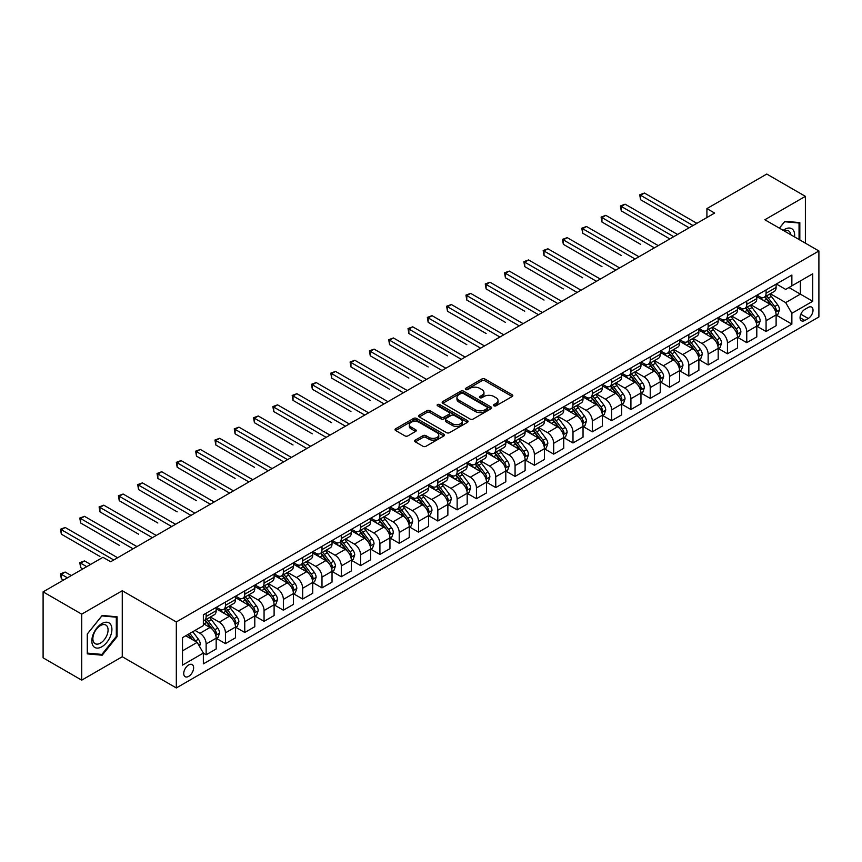 <?xml version="1.0" encoding="UTF-8"?>
<svg xmlns="http://www.w3.org/2000/svg" width="862" height="862" viewBox="0 0 862 862"><rect width="100%" height="100%" fill="white"/><g stroke="black" fill="none" stroke-linecap="round" stroke-linejoin="round"><path stroke-width="1.29" d="M493.948 405.808A1.498 0.862 0 0 0 496.07 405.808L512.179 396.509A2.144 1.239 0 0 0 512.815 395.636A2.144 1.239 0 0 0 512.179 394.764L484.886 379A2.144 1.239 0 0 0 481.858 379L465.749 388.299A1.498 0.862 0 0 0 465.308 388.913A1.498 0.862 0 0 0 465.749 389.527A1.498 0.862 0 0 0 467.872 389.527L469.952 388.32A6.864 3.965 0 0 1 479.66 388.32L481.933 389.635A6.864 3.965 0 0 1 483.948 392.436A6.864 3.965 0 0 1 481.933 395.238L479.854 396.445A1.498 0.862 0 0 0 479.412 397.059A1.498 0.862 0 0 0 479.854 397.673A1.498 0.862 0 0 0 481.977 397.673L484.056 396.466A6.864 3.965 0 0 1 493.764 396.466L496.038 397.781A6.864 3.965 0 0 1 498.042 400.582A6.864 3.965 0 0 1 496.038 403.384L493.948 404.58A1.498 0.862 0 0 0 493.506 405.194A1.498 0.862 0 0 0 493.948 405.808L493.948 404.58M188.681 676.358A6.993 4.041 120 0 0 193.25 670.194A6.993 4.041 120 0 0 192.183 664.591A6.993 4.041 120 0 0 188.681 664.936A6.993 4.041 120 0 0 184.112 671.099A6.993 4.041 120 0 0 185.19 676.702A6.993 4.041 120 0 0 188.681 676.358M415.301 440.105A2.144 1.239 0 0 0 414.665 440.978A2.144 1.239 0 0 0 415.301 441.85L422.951 446.268A2.144 1.239 0 0 0 425.99 446.268L443.876 435.946A2.144 1.239 0 0 0 444.501 435.073A2.144 1.239 0 0 0 443.876 434.189L416.583 418.436A2.144 1.239 0 0 0 413.555 418.436L395.658 428.77A2.144 1.239 0 0 0 395.033 429.642A2.144 1.239 0 0 0 395.658 430.515L404.914 435.86A2.144 1.239 0 0 0 407.941 435.86L415.603 431.431A2.144 1.239 0 0 0 416.227 430.558A2.144 1.239 0 0 0 415.603 429.685L411.012 427.035A5.732 3.308 0 0 1 409.331 424.697A5.732 3.308 0 0 1 412.876 421.637A5.732 3.308 0 0 1 419.126 422.358L437.088 432.724A5.732 3.308 0 0 1 438.769 435.073A5.732 3.308 0 0 1 435.235 438.133A5.732 3.308 0 0 1 428.985 437.411L425.99 435.676A2.144 1.239 0 0 0 422.951 435.676L415.301 440.105L415.301 441.85M122.264 590.739L81.718 614.153L43.1 591.86L43.1 657.846L81.718 680.15L122.264 656.736L176.322 687.951L176.322 621.955L122.264 590.739L122.264 656.736M805.388 243.17L805.388 196.342L764.842 219.756L818.9 250.971L176.322 621.955M805.388 196.342L766.771 174.049L706.915 208.604L706.915 217.526M43.1 591.86L102.955 557.305L110.681 561.755L714.641 213.065L706.915 208.604M470.102 419.051A2.144 1.239 0 0 0 473.141 419.051L491.028 408.717A2.144 1.239 0 0 0 491.663 407.845A2.144 1.239 0 0 0 491.028 406.972L463.734 391.219A2.144 1.239 0 0 0 460.707 391.219L442.82 401.541A2.144 1.239 0 0 0 442.184 402.414A2.144 1.239 0 0 0 442.82 403.297L470.102 419.051M438.187 406.131A1.498 0.862 0 0 1 439.706 406.347L439.706 404.558L467.452 420.581A2.144 1.239 0 0 1 468.077 421.453A2.144 1.239 0 0 1 467.452 422.337L449.565 432.659A2.144 1.239 0 0 1 446.527 432.659L419.244 416.906L419.244 415.15A2.144 1.239 0 0 0 418.609 416.034A2.144 1.239 0 0 0 419.244 416.906M419.244 415.15L426.895 410.732A2.144 1.239 0 0 1 429.933 410.732L440.999 417.122A2.144 1.239 0 0 0 444.027 417.122L449.113 414.191A2.144 1.239 0 0 0 449.738 413.318A2.144 1.239 0 0 0 449.113 412.445L437.584 405.786A1.498 0.862 0 0 1 437.142 405.172A1.498 0.862 0 0 1 438.068 404.375A1.498 0.862 0 0 1 439.706 404.558M808.244 307.422L804.839 309.383A6.767 3.911 120 0 0 800.421 315.352A6.767 3.911 120 0 0 801.455 320.772A6.767 3.911 120 0 0 804.839 320.438L808.244 318.477A6.767 3.911 120 0 0 812.661 312.507A6.767 3.911 120 0 0 811.627 307.087A6.767 3.911 120 0 0 808.244 307.422M176.322 687.951L818.9 316.957L818.9 250.971M776.35 284.007L785.691 289.406L791.866 285.839L791.866 275.043L203.357 614.822L203.357 625.607L182.507 637.654L182.507 665.119L203.357 653.084L203.357 663.869L791.866 324.101L791.866 313.305L785.691 302.605L770.326 293.737M791.866 285.839L812.726 273.804L812.726 301.269L791.866 313.305M81.718 614.153L81.718 680.15M788.935 287.531L800.367 294.136L800.367 280.937L812.726 273.804M785.691 302.605L800.367 294.136L812.726 301.269M182.507 650.853L197.182 642.373L185.75 635.779M203.357 653.17L206.137 654.775L206.137 643.979A8.739 5.043 -120 0 0 199.962 633.279L195.017 630.424M206.137 654.775L216.179 648.978L216.179 638.182A8.739 5.043 -120 0 0 209.994 627.482L203.357 623.646M216.405 638.408L225.445 643.623L225.445 632.837A8.739 5.043 -120 0 0 219.271 622.138L210.393 617.009M225.445 643.623L235.488 637.826L235.488 627.04A8.739 5.043 -120 0 0 229.303 616.341L216.179 608.755M235.714 627.267L244.754 632.482L244.754 621.685A8.739 5.043 -120 0 0 238.58 610.986L229.701 605.867M244.754 632.482L254.796 626.685L254.796 615.888A8.739 5.043 -120 0 0 248.612 605.189L235.488 597.614M255.023 616.114L264.063 621.33L264.063 610.544A8.739 5.043 -120 0 0 257.878 599.844L249.01 594.715M264.063 621.33L274.105 615.533L274.105 604.747A8.739 5.043 -120 0 0 267.92 594.047L254.796 586.462M274.331 604.962L283.372 610.188L283.372 599.392A8.739 5.043 -120 0 0 277.187 588.692L268.319 583.574M283.372 610.188L293.414 604.391L293.414 593.595A8.739 5.043 -120 0 0 287.229 582.895L274.105 575.31M293.64 593.821L302.681 599.036L302.681 588.25A8.739 5.043 -120 0 0 296.496 577.54L287.628 572.422M302.681 599.036L312.723 593.239L312.723 582.453A8.739 5.043 -120 0 0 306.538 571.743L293.414 564.168M312.949 582.669L321.989 587.884L321.989 577.098A8.739 5.043 -120 0 0 315.804 566.399L306.937 561.27M321.989 587.884L332.032 582.098L332.032 571.301A8.739 5.043 -120 0 0 325.847 560.602L312.723 553.016M332.258 571.528L341.298 576.743L341.298 565.946A8.739 5.043 -120 0 0 335.113 555.247L326.245 550.128M341.298 576.743L351.33 570.946L351.33 560.149A8.739 5.043 -120 0 0 345.156 549.45L332.032 541.875M351.567 560.375L360.607 565.591L360.607 554.805A8.739 5.043 -120 0 0 354.422 544.105L345.554 538.976M360.607 565.591L370.638 559.794L370.638 549.008A8.739 5.043 -120 0 0 364.464 538.308L351.33 530.723M370.875 549.234L379.916 554.449L379.916 543.653A8.739 5.043 -120 0 0 373.731 532.953L364.863 527.835M379.916 554.449L389.947 548.652L389.947 537.856A8.739 5.043 -120 0 0 383.773 527.156L370.638 519.581M390.184 538.082L399.214 543.297L399.214 532.511A8.739 5.043 -120 0 0 393.04 521.812L384.172 516.683M399.214 543.297L409.256 537.5L409.256 526.714A8.739 5.043 -120 0 0 403.082 516.015L389.947 508.429M409.493 526.93L418.523 532.156L418.523 521.359A8.739 5.043 -120 0 0 412.348 510.66L403.481 505.541M418.523 532.156L428.565 526.359L428.565 515.562A8.739 5.043 -120 0 0 422.391 504.863L409.256 497.288M428.802 515.788L437.831 521.004L437.831 510.218A8.739 5.043 -120 0 0 431.657 499.507L422.789 494.389M437.831 521.004L447.874 515.207L447.874 504.421A8.739 5.043 -120 0 0 441.7 493.71L428.565 486.136M448.111 504.636L457.14 509.862L457.14 499.066A8.739 5.043 -120 0 0 450.966 488.366L442.098 483.248M457.14 509.862L467.182 504.065L467.182 493.269A8.739 5.043 -120 0 0 461.008 482.569L447.874 474.984M467.419 493.495L476.449 498.71L476.449 487.924A8.739 5.043 -120 0 0 470.275 477.214L461.396 472.096M476.449 498.71L486.491 492.913L486.491 482.127A8.739 5.043 -120 0 0 480.317 471.417L467.182 463.842M486.728 482.343L495.758 487.558L495.758 476.772A8.739 5.043 -120 0 0 489.584 466.073L480.705 460.944M495.758 487.558L505.8 481.761L505.8 470.975A8.739 5.043 -120 0 0 499.626 460.276L486.491 452.69M506.026 471.202L515.067 476.417L515.067 465.62A8.739 5.043 -120 0 0 508.892 454.92L500.014 449.802M515.067 476.417L525.109 470.62L525.109 459.823A8.739 5.043 -120 0 0 518.924 449.124L505.8 441.549M525.335 460.049L534.375 465.264L534.375 454.479A8.739 5.043 -120 0 0 528.201 443.779L519.323 438.65M534.375 465.264L544.418 459.468L544.418 448.682A8.739 5.043 -120 0 0 538.233 437.982L525.109 430.397M544.644 448.908L553.684 454.123L553.684 443.327A8.739 5.043 -120 0 0 547.51 432.627L538.631 427.509M553.684 454.123L563.726 448.326L563.726 437.53A8.739 5.043 -120 0 0 557.542 426.83L544.418 419.255M563.953 437.756L572.993 442.971L572.993 432.185A8.739 5.043 -120 0 0 566.808 421.475L557.94 416.357M572.993 442.971L583.035 437.174L583.035 426.388A8.739 5.043 -120 0 0 576.85 415.689L563.726 408.103M583.262 426.604L592.302 431.83L592.302 421.033A8.739 5.043 -120 0 0 586.117 410.334L577.249 405.215M592.302 431.83L602.344 426.033L602.344 415.236A8.739 5.043 -120 0 0 596.159 404.537L583.035 396.951M602.57 415.462L611.611 420.678L611.611 409.892A8.739 5.043 -120 0 0 605.426 399.181L596.558 394.063M611.611 420.678L621.653 414.881L621.653 404.095A8.739 5.043 -120 0 0 615.468 393.384L602.344 385.81M621.879 404.31L630.919 409.525L630.919 398.74A8.739 5.043 -120 0 0 624.734 388.04L615.867 382.911M630.919 409.525L640.962 403.728L640.962 392.943A8.739 5.043 -120 0 0 634.777 382.243L621.653 374.658M641.188 393.169L650.228 398.384L650.228 387.588A8.739 5.043 -120 0 0 644.043 376.888L635.175 371.77M650.228 398.384L660.26 392.587L660.26 381.791A8.739 5.043 -120 0 0 654.086 371.091L640.962 363.516M660.497 382.017L669.537 387.232L669.537 376.446A8.739 5.043 -120 0 0 663.352 365.747L654.484 360.618M669.537 387.232L679.568 381.435L679.568 370.649A8.739 5.043 -120 0 0 673.394 359.95L660.26 352.364M679.806 370.875L688.846 376.091L688.846 365.294A8.739 5.043 -120 0 0 682.661 354.594L673.793 349.476M688.846 376.091L698.877 370.294L698.877 359.497A8.739 5.043 -120 0 0 692.703 348.798L679.568 341.223M699.114 359.723L708.144 364.938L708.144 354.153A8.739 5.043 -120 0 0 701.97 343.453L693.102 338.324M708.144 364.938L718.186 359.142L718.186 348.356A8.739 5.043 -120 0 0 712.012 337.656L698.877 330.071M718.423 348.571L727.453 353.797L727.453 343.001A8.739 5.043 -120 0 0 721.278 332.301L712.411 327.183M727.453 353.797L737.495 348L737.495 337.204A8.739 5.043 -120 0 0 731.321 326.504L718.186 318.918M737.732 337.43L746.761 342.645L746.761 331.859A8.739 5.043 -120 0 0 740.587 321.149L731.719 316.031M746.761 342.645L756.804 336.848L756.804 326.062A8.739 5.043 -120 0 0 750.63 315.352L737.495 307.777M757.041 326.278L766.07 331.504L766.07 320.707A8.739 5.043 -120 0 0 759.896 310.008L751.028 304.879M766.07 331.504L776.112 325.707L776.112 314.91A8.739 5.043 -120 0 0 769.938 304.211L756.804 296.625M757.041 295.16L759.896 296.808A8.739 5.043 -120 0 0 764.26 297.239A8.739 5.043 -120 0 0 766.07 293.242L766.07 289.944M737.732 306.301L740.587 307.95A8.739 5.043 -120 0 0 744.951 308.391A8.739 5.043 -120 0 0 746.761 304.383L746.761 301.086M718.423 317.453L721.278 319.102A8.739 5.043 -120 0 0 725.642 319.533A8.739 5.043 -120 0 0 727.453 315.535L727.453 312.238M699.114 328.594L701.97 330.254A8.739 5.043 -120 0 0 706.334 330.685A8.739 5.043 -120 0 0 708.144 326.687L708.144 323.379M679.806 339.747L682.661 341.395A8.739 5.043 -120 0 0 687.036 341.826A8.739 5.043 -120 0 0 688.846 337.829L688.846 334.531M660.497 350.899L663.352 352.547A8.739 5.043 -120 0 0 667.727 352.978A8.739 5.043 -120 0 0 669.537 348.981L669.537 345.673M641.188 362.04L644.043 363.689A8.739 5.043 -120 0 0 648.418 364.12A8.739 5.043 -120 0 0 650.228 360.122L650.228 356.825M621.879 373.192L624.734 374.841A8.739 5.043 -120 0 0 629.109 375.272A8.739 5.043 -120 0 0 630.919 371.274L630.919 367.977M602.57 384.333L605.426 385.982A8.739 5.043 -120 0 0 609.8 386.424A8.739 5.043 -120 0 0 611.611 382.416L611.611 379.118M583.262 395.486L586.117 397.134A8.739 5.043 -120 0 0 590.492 397.565A8.739 5.043 -120 0 0 592.302 393.568L592.302 390.27M563.953 406.627L566.808 408.286A8.739 5.043 -120 0 0 571.183 408.717A8.739 5.043 -120 0 0 572.993 404.709L572.993 401.412M544.644 417.779L547.51 419.428A8.739 5.043 -120 0 0 551.874 419.859A8.739 5.043 -120 0 0 553.684 415.861L553.684 412.564M525.335 428.931L528.201 430.58A8.739 5.043 -120 0 0 532.565 431.011A8.739 5.043 -120 0 0 534.375 427.013L534.375 423.705M506.026 440.073L508.892 441.721A8.739 5.043 -120 0 0 513.256 442.152A8.739 5.043 -120 0 0 515.067 438.155L515.067 434.857M486.728 451.225L489.584 452.873A8.739 5.043 -120 0 0 493.948 453.304A8.739 5.043 -120 0 0 495.758 449.307L495.758 445.999M467.419 462.366L470.275 464.015A8.739 5.043 -120 0 0 474.639 464.456A8.739 5.043 -120 0 0 476.449 460.448L476.449 457.151M448.111 473.518L450.966 475.167A8.739 5.043 -120 0 0 455.33 475.598A8.739 5.043 -120 0 0 457.14 471.6L457.14 468.303M428.802 484.659L431.657 486.319A8.739 5.043 -120 0 0 436.021 486.75A8.739 5.043 -120 0 0 437.831 482.742L437.831 479.444M409.493 495.812L412.348 497.46A8.739 5.043 -120 0 0 416.712 497.891A8.739 5.043 -120 0 0 418.523 493.894L418.523 490.597M390.184 506.964L393.04 508.612A8.739 5.043 -120 0 0 397.414 509.043A8.739 5.043 -120 0 0 399.214 505.046L399.214 501.738M370.875 518.105L373.731 519.754A8.739 5.043 -120 0 0 378.106 520.185A8.739 5.043 -120 0 0 379.916 516.187L379.916 512.89M351.567 529.257L354.422 530.906A8.739 5.043 -120 0 0 358.797 531.337A8.739 5.043 -120 0 0 360.607 527.339L360.607 524.031M332.258 540.399L335.113 542.047A8.739 5.043 -120 0 0 339.488 542.478A8.739 5.043 -120 0 0 341.298 538.481L341.298 535.183M312.949 551.551L315.804 553.199A8.739 5.043 -120 0 0 320.179 553.63A8.739 5.043 -120 0 0 321.989 549.633L321.989 546.336M293.64 562.692L296.496 564.341A8.739 5.043 -120 0 0 300.87 564.782A8.739 5.043 -120 0 0 302.681 560.774L302.681 557.477M274.331 573.844L277.187 575.493A8.739 5.043 -120 0 0 281.562 575.924A8.739 5.043 -120 0 0 283.372 571.926L283.372 568.629M255.023 584.986L257.878 586.645A8.739 5.043 -120 0 0 262.253 587.076A8.739 5.043 -120 0 0 264.063 583.078L264.063 579.77M235.714 596.138L238.58 597.786A8.739 5.043 -120 0 0 242.944 598.217A8.739 5.043 -120 0 0 244.754 594.22L244.754 590.923M216.405 607.29L219.271 608.938A8.739 5.043 -120 0 0 223.635 609.369A8.739 5.043 -120 0 0 225.445 605.372L225.445 602.064M776.35 315.136L791.866 324.101M764.26 297.239L774.302 291.442A8.739 5.043 -120 0 0 776.112 287.445L776.112 284.148M744.951 308.391L754.993 302.594A8.739 5.043 -120 0 0 756.804 298.586L756.804 295.289M725.642 319.533L735.685 313.736A8.739 5.043 -120 0 0 737.495 309.738L737.495 306.441M706.334 330.685L716.376 324.888A8.739 5.043 -120 0 0 718.186 320.89L718.186 317.582M687.036 341.826L697.067 336.029A8.739 5.043 -120 0 0 698.877 332.032L698.877 328.734M667.727 352.978L677.758 347.181A8.739 5.043 -120 0 0 679.568 343.184L679.568 339.876M648.418 364.12L658.449 358.323A8.739 5.043 -120 0 0 660.26 354.325L660.26 351.028M629.109 375.272L639.151 369.475A8.739 5.043 -120 0 0 640.962 365.477L640.962 362.18M609.8 386.424L619.843 380.627A8.739 5.043 -120 0 0 621.653 376.619L621.653 373.321M590.492 397.565L600.534 391.768A8.739 5.043 -120 0 0 602.344 387.771L602.344 384.474M571.183 408.717L581.225 402.92A8.739 5.043 -120 0 0 583.035 398.923L583.035 395.615M551.874 419.859L561.916 414.062A8.739 5.043 -120 0 0 563.726 410.064L563.726 406.767M532.565 431.011L542.607 425.214A8.739 5.043 -120 0 0 544.418 421.216L544.418 417.908M513.256 442.152L523.299 436.355A8.739 5.043 -120 0 0 525.109 432.358L525.109 429.06M493.948 453.304L503.99 447.507A8.739 5.043 -120 0 0 505.8 443.51L505.8 440.213M474.639 464.456L484.681 458.659A8.739 5.043 -120 0 0 486.491 454.651L486.491 451.354M455.33 475.598L465.372 469.801A8.739 5.043 -120 0 0 467.182 465.803L467.182 462.506M436.021 486.75L446.063 480.953A8.739 5.043 -120 0 0 447.874 476.945L447.874 473.647M416.712 497.891L426.755 492.094A8.739 5.043 -120 0 0 428.565 488.097L428.565 484.8M397.414 509.043L407.446 503.246A8.739 5.043 -120 0 0 409.256 499.249L409.256 495.941M378.106 520.185L388.137 514.388A8.739 5.043 -120 0 0 389.947 510.39L389.947 507.093M358.797 531.337L368.828 525.54A8.739 5.043 -120 0 0 370.638 521.542L370.638 518.234M339.488 542.478L349.53 536.692A8.739 5.043 -120 0 0 351.33 532.684L351.33 529.387M320.179 553.63L330.221 547.833A8.739 5.043 -120 0 0 332.032 543.836L332.032 540.539M300.87 564.782L310.913 558.985A8.739 5.043 -120 0 0 312.723 554.977L312.723 551.68M281.562 575.924L291.604 570.127A8.739 5.043 -120 0 0 293.414 566.129L293.414 562.832M262.253 587.076L272.295 581.279A8.739 5.043 -120 0 0 274.105 577.281L274.105 573.973M242.944 598.217L252.986 592.42A8.739 5.043 -120 0 0 254.796 588.423L254.796 585.126M223.635 609.369L233.677 603.572A8.739 5.043 -120 0 0 235.488 599.575L235.488 596.267M203.357 620.866A8.739 5.043 -120 0 0 204.326 620.511L214.369 614.714A8.739 5.043 -120 0 0 216.179 610.716L216.179 607.419M204.326 620.511A8.739 5.043 -120 0 0 206.137 616.513L206.137 613.216M197.182 642.373L203.357 653.084M799.828 239.959L799.828 222.611L784.916 221.286L779.388 228.161L784.614 221.728L799.052 223.01L799.052 239.507M87.277 653.881L102.179 655.206L117.092 636.662L117.092 616.793L102.179 615.457L87.277 634.001L87.277 653.881M116.316 636.221L117.092 636.662M100.606 654.301L102.179 655.206M494.551 406.024L496.038 405.162A6.864 3.965 0 0 0 498.042 402.36L498.042 400.582M483.948 392.436L483.948 394.225A6.864 3.965 0 0 1 481.933 397.026L480.446 397.878M512.157 396.531L484.886 380.788A2.144 1.239 0 0 0 481.858 380.788L466.353 389.743M491.006 408.739L463.734 392.997A2.144 1.239 0 0 0 460.707 392.997L442.842 403.308M487.245 408.459A1.498 0.862 0 0 0 487.676 407.845A1.498 0.862 0 0 0 487.245 407.23L463.282 393.406A1.498 0.862 0 0 0 461.159 393.406L458.961 394.667A6.864 3.965 0 0 0 456.957 397.468A6.864 3.965 0 0 0 458.961 400.27L475.339 409.73A6.864 3.965 0 0 0 485.037 409.73L487.245 408.459L487.245 410.237A1.498 0.862 0 0 0 487.676 409.633L487.676 407.845M456.957 397.468L456.957 399.257A6.864 3.965 0 0 0 458.961 402.058L458.961 400.27M487.245 410.237L485.037 411.508A6.864 3.965 0 0 1 475.339 411.508L458.961 402.058M419.266 416.917L426.895 412.521L426.895 410.732M449.738 413.318L449.738 415.096A2.144 1.239 0 0 1 449.113 415.98L444.027 418.91A2.144 1.239 0 0 1 440.999 418.91L429.933 412.521A2.144 1.239 0 0 0 426.895 412.521M439.706 406.347L467.43 422.348M452.485 423.759A5.732 3.308 0 0 0 458.735 424.47A5.732 3.308 0 0 0 462.269 421.41A5.732 3.308 0 0 0 460.588 419.072L454.263 415.419A2.144 1.239 0 0 0 451.235 415.419L446.15 418.35A2.144 1.239 0 0 0 445.525 419.223A2.144 1.239 0 0 0 446.15 420.096L452.485 423.759L452.485 425.537A5.732 3.308 0 0 0 458.735 426.259A5.732 3.308 0 0 0 462.269 423.199L462.269 421.41M445.525 419.223L445.525 421.012A2.144 1.239 0 0 0 446.15 421.884L446.15 420.096M452.485 425.537L446.15 421.884M438.769 435.073L438.769 436.851A5.732 3.308 0 0 1 435.235 439.911A5.732 3.308 0 0 1 428.985 439.189L425.99 437.465A2.144 1.239 0 0 0 422.951 437.465L415.322 441.872M409.331 424.697L409.331 426.474A5.732 3.308 0 0 0 411.012 428.823L411.012 427.035M415.603 429.685L415.603 431.431L411.012 428.823M443.844 435.957L416.583 420.225A2.144 1.239 0 0 0 413.555 420.225L395.69 430.537M776.112 315.266L777.966 314.199L779.507 309.738A5.786 3.34 -120 0 0 777.664 304.814L771.35 296.388A16.712 9.644 -120 0 0 769.529 294.201M763.247 300.353A16.712 9.644 -120 0 0 759.831 296.765M775.584 311.721L776.382 309.986A5.786 3.34 -120 0 0 774.733 306.506L768.419 298.08A16.712 9.644 -120 0 0 766.598 295.892M765.036 296.797A13.867 8.006 60 0 1 767.32 299.383L772.654 306.506M640.574 244.323L601.956 222.03L601.956 217.569L605.814 215.338L658.256 245.616M764.745 296.97A16.712 9.644 60 0 1 766.566 299.146L770.757 304.749M693.016 225.553L640.574 195.275L644.431 193.045L696.873 223.323M689.147 227.783L640.574 199.736L640.574 195.275L639.723 194.79L644.431 193.045M640.574 199.736L639.723 194.79M756.804 326.418L758.657 325.34L760.198 320.89A5.786 3.34 -120 0 0 758.355 315.955L752.041 307.529A16.712 9.644 -120 0 0 750.22 305.342M743.938 311.494A16.712 9.644 -120 0 0 740.523 307.917M756.276 322.873L757.073 321.127A5.786 3.34 -120 0 0 755.424 317.647L749.11 309.221A16.712 9.644 -120 0 0 747.289 307.044M745.727 307.939A13.867 8.006 60 0 1 748.011 310.525L753.345 317.658M621.265 255.475L582.647 233.182L582.647 228.721L586.505 226.49L638.947 256.768M745.436 308.111A16.712 9.644 60 0 1 747.257 310.298L751.448 315.901M737.495 337.559L739.348 336.492L740.9 332.032A5.786 3.34 -120 0 0 739.046 327.107L732.732 318.681A16.712 9.644 -120 0 0 730.911 316.494M724.64 322.647A16.712 9.644 -120 0 0 721.214 319.069M736.967 334.014L737.764 332.279A5.786 3.34 -120 0 0 736.116 328.799L729.802 320.373A16.712 9.644 -120 0 0 727.981 318.186M726.418 319.091A13.867 8.006 60 0 1 728.702 321.677L734.036 328.81M601.956 266.617L563.339 244.323L563.339 239.862L567.196 237.632L619.638 267.91M726.127 319.263A16.712 9.644 60 0 1 727.948 321.44L732.14 327.043M718.186 348.711L720.039 347.645L721.591 343.184A5.786 3.34 -120 0 0 719.738 338.249L713.424 329.823A16.712 9.644 -120 0 0 711.603 327.646M705.332 333.788A16.712 9.644 -120 0 0 701.905 330.211M717.658 345.166L718.466 343.432A5.786 3.34 -120 0 0 716.807 339.94L710.493 331.525A16.712 9.644 -120 0 0 708.672 329.338M707.109 330.232A13.867 8.006 60 0 1 709.394 332.818L714.727 339.951M582.647 277.769L544.03 255.475L544.03 251.014L547.887 248.784L600.329 279.062M706.818 330.405A16.712 9.644 60 0 1 708.639 332.592L712.831 338.195M673.707 236.694L621.265 206.427L625.122 204.197L677.564 234.475M669.839 238.925L621.265 210.878L621.265 206.427L620.414 205.932L625.122 204.197M621.265 210.878L620.414 205.932M654.398 247.847L601.105 217.084L605.814 215.338M601.956 222.03L601.105 217.084M635.089 258.999L581.796 228.225L586.505 226.49M582.647 233.182L581.796 228.225M698.877 359.853L700.731 358.786L702.282 354.325A5.786 3.34 -120 0 0 700.429 349.401L694.115 340.975A16.712 9.644 -120 0 0 692.294 338.788M686.023 344.94A16.712 9.644 -120 0 0 682.596 341.363M698.349 356.308L699.157 354.573A5.786 3.34 -120 0 0 697.498 351.093L691.184 342.667A16.712 9.644 -120 0 0 689.363 340.479M687.811 341.384A13.867 8.006 60 0 1 690.085 343.97L695.429 351.103M563.339 288.91L524.721 266.617L524.721 262.156L528.578 259.936L581.02 290.203M687.51 341.557A16.712 9.644 60 0 1 689.331 343.733L693.522 349.336M615.78 270.14L562.487 239.377L567.196 237.632M563.339 244.323L562.487 239.377M794.548 236.91A14.201 8.2 120 0 0 793.299 230.165A14.201 8.2 120 0 0 783.17 230.337M790.745 234.712A10.753 6.206 120 0 0 789.786 231.975A10.753 6.206 120 0 0 788.579 230.854A10.753 6.206 120 0 0 784.151 230.908M798.093 222.461L799.052 223.01M101.878 623.56A14.201 8.2 120 0 0 91.835 640.951A14.201 8.2 120 0 0 101.878 646.748A14.201 8.2 120 0 0 111.909 629.357A14.201 8.2 120 0 0 101.878 623.56M100.466 625.564A10.753 6.206 120 0 0 93.441 635.035A10.753 6.206 120 0 0 95.089 643.655A10.753 6.206 120 0 0 100.466 643.117A10.753 6.206 120 0 0 107.491 633.645A10.753 6.206 120 0 0 105.843 625.036A10.753 6.206 120 0 0 100.466 625.564M116.316 636.447L101.878 654.409L87.428 653.116L87.428 633.861L101.878 615.899L116.316 617.192L116.316 636.447M115.357 616.632L116.316 617.192M679.568 371.005L681.422 369.938L682.973 365.477A5.786 3.34 -120 0 0 681.12 360.542L674.817 352.116A16.712 9.644 -120 0 0 672.985 349.94M666.714 356.092A16.712 9.644 -120 0 0 663.287 352.504M679.04 367.46L679.849 365.725A5.786 3.34 -120 0 0 678.189 362.245L671.875 353.819A16.712 9.644 -120 0 0 670.054 351.631M668.503 352.526A13.867 8.006 60 0 1 670.776 355.122L676.12 362.245M544.03 300.062L505.412 277.769L505.412 273.308L509.28 271.077L561.712 301.355M668.201 352.698A16.712 9.644 60 0 1 670.022 354.885L674.224 360.488M596.472 281.292L543.179 250.519L547.887 248.784M544.03 255.475L543.179 250.519M660.26 382.157L662.113 381.079L663.665 376.619A5.786 3.34 -120 0 0 661.811 371.694L655.508 363.268A16.712 9.644 -120 0 0 653.676 361.081M647.405 367.234A16.712 9.644 -120 0 0 643.979 363.656M659.742 378.601L660.54 376.866A5.786 3.34 -120 0 0 658.88 373.386L652.566 364.96A16.712 9.644 -120 0 0 650.745 362.783M649.194 363.678A13.867 8.006 60 0 1 651.467 366.264L656.812 373.397M524.721 311.214L486.103 288.91L486.103 284.46L489.972 282.23L542.403 312.507M648.892 363.85A16.712 9.644 60 0 1 650.713 366.038L654.915 371.63M577.163 292.433L523.87 261.671L528.578 259.936M524.721 266.617L523.87 261.671M640.962 393.298L642.815 392.232L644.356 387.771A5.786 3.34 -120 0 0 642.502 382.836L636.199 374.42A16.712 9.644 -120 0 0 634.367 372.233M628.096 378.386A16.712 9.644 -120 0 0 624.67 374.798M640.434 389.753L641.231 388.019A5.786 3.34 -120 0 0 639.572 384.538L633.258 376.112A16.712 9.644 -120 0 0 631.437 373.925M629.885 374.819A13.867 8.006 60 0 1 632.158 377.416L637.503 384.538M505.412 322.356L466.795 300.062L466.795 295.601L470.663 293.371L523.105 323.649M629.583 374.992A16.712 9.644 60 0 1 631.404 377.179L635.606 382.782M557.854 303.586L504.561 272.812L509.28 271.077M505.412 277.769L504.561 272.812M621.653 404.45L623.506 403.373L625.047 398.923A5.786 3.34 -120 0 0 623.194 393.988L616.89 385.562A16.712 9.644 -120 0 0 615.059 383.374M608.787 389.527A16.712 9.644 -120 0 0 605.361 385.95M621.125 400.905L621.922 399.16A5.786 3.34 -120 0 0 620.263 395.68L613.949 387.253A16.712 9.644 -120 0 0 612.128 385.077M610.576 385.971A13.867 8.006 60 0 1 612.85 388.557L618.194 395.69M486.103 333.508L447.486 311.214L447.486 306.753L451.354 304.523L503.796 334.801M610.274 386.144A16.712 9.644 60 0 1 612.095 388.331L616.298 393.934M538.545 314.727L485.252 283.964L489.972 282.23M486.103 288.91L485.252 283.964M602.344 415.592L604.197 414.525L605.738 410.064A5.786 3.34 -120 0 0 603.896 405.14L597.582 396.714A16.712 9.644 -120 0 0 595.761 394.527M589.479 400.679A16.712 9.644 -120 0 0 586.052 397.102M601.816 412.047L602.613 410.312A5.786 3.34 -120 0 0 600.954 406.832L594.64 398.406A16.712 9.644 -120 0 0 592.819 396.218M591.267 397.123A13.867 8.006 60 0 1 593.541 399.709L598.885 406.842M466.795 344.649L428.177 322.356L428.177 317.895L432.045 315.664L484.487 345.942M590.966 397.296A16.712 9.644 60 0 1 592.787 399.472L596.989 405.075M519.236 325.879L465.943 295.116L470.663 293.371M466.795 300.062L465.943 295.116M583.035 426.744L584.889 425.677L586.429 421.216A5.786 3.34 -120 0 0 584.587 416.281L578.273 407.855A16.712 9.644 -120 0 0 576.452 405.679M570.17 411.82A16.712 9.644 -120 0 0 566.754 408.243M582.507 423.199L583.305 421.464A5.786 3.34 -120 0 0 581.645 417.973L575.331 409.558A16.712 9.644 -120 0 0 573.51 407.37M571.959 408.265A13.867 8.006 60 0 1 574.232 410.851L579.576 417.984M447.486 355.801L408.868 333.508L408.868 329.047L412.736 326.817L465.178 357.094M571.657 408.437A16.712 9.644 60 0 1 573.478 410.624L577.68 416.227M499.928 337.031L446.635 306.258L451.354 304.523M447.486 311.214L446.635 306.258M563.726 437.885L565.58 436.818L567.121 432.358A5.786 3.34 -120 0 0 565.278 427.433L558.964 419.007A16.712 9.644 -120 0 0 557.143 416.82M550.861 422.973A16.712 9.644 -120 0 0 547.445 419.395M563.198 434.34L563.996 432.605A5.786 3.34 -120 0 0 562.336 429.125L556.033 420.699A16.712 9.644 -120 0 0 554.201 418.512M552.65 419.417A13.867 8.006 60 0 1 554.923 422.003L560.268 429.136M428.177 366.943L389.57 344.649L389.57 340.188L393.428 337.958L445.869 368.236M552.348 419.589A16.712 9.644 60 0 1 554.18 421.766L558.371 427.369M480.619 348.173L427.337 317.41L432.045 315.664M428.177 322.356L427.337 317.41M544.418 449.037L546.271 447.971L547.812 443.51A5.786 3.34 -120 0 0 545.969 438.575L539.655 430.149A16.712 9.644 -120 0 0 537.834 427.972M531.552 434.125A16.712 9.644 -120 0 0 528.137 430.537M543.89 445.492L544.687 443.758A5.786 3.34 -120 0 0 543.028 440.277L536.724 431.851A16.712 9.644 -120 0 0 534.893 429.664M533.341 430.558A13.867 8.006 60 0 1 535.614 433.155L540.959 440.277M408.868 378.095L370.261 355.801L370.261 351.34L374.119 349.11L426.561 379.388M533.039 430.731A16.712 9.644 60 0 1 534.871 432.918L539.062 438.521M461.31 359.325L408.028 328.551L412.736 326.817M408.868 333.508L408.028 328.551M525.109 460.189L526.962 459.112L528.503 454.651A5.786 3.34 -120 0 0 526.66 449.727L520.346 441.301A16.712 9.644 -120 0 0 518.525 439.114M512.243 445.266A16.712 9.644 -120 0 0 508.828 441.689M524.581 456.634L525.378 454.899A5.786 3.34 -120 0 0 523.719 451.419L517.415 442.993A16.712 9.644 -120 0 0 515.584 440.816M514.032 441.71A13.867 8.006 60 0 1 516.306 444.296L521.65 451.429M389.57 389.247L350.953 366.943L350.953 362.493L354.81 360.262L407.252 390.529M513.73 441.883A16.712 9.644 60 0 1 515.562 444.07L519.754 449.662M442.001 370.466L388.719 339.703L393.428 337.958M389.57 344.649L388.719 339.703M505.8 471.331L507.653 470.264L509.194 465.803A5.786 3.34 -120 0 0 507.352 460.868L501.037 452.453A16.712 9.644 -120 0 0 499.217 450.266M492.935 456.418A16.712 9.644 -120 0 0 489.519 452.83M505.272 467.786L506.069 466.051A5.786 3.34 -120 0 0 504.41 462.571L498.107 454.145A16.712 9.644 -120 0 0 496.275 451.957M494.723 452.852A13.867 8.006 60 0 1 496.997 455.448L502.341 462.571M370.261 400.388L331.644 378.095L331.644 373.634L335.501 371.403L387.943 401.681M494.422 453.024A16.712 9.644 60 0 1 496.253 455.211L500.445 460.814M422.692 381.618L369.41 350.845L374.119 349.11M370.261 355.801L369.41 350.845M486.491 482.483L488.345 481.405L489.885 476.945A5.786 3.34 -120 0 0 488.043 472.02L481.729 463.594A16.712 9.644 -120 0 0 479.908 461.407M473.626 467.56A16.712 9.644 -120 0 0 470.21 463.982M485.963 478.938L486.761 477.192A5.786 3.34 -120 0 0 485.112 473.712L478.798 465.286A16.712 9.644 -120 0 0 476.977 463.109M475.415 464.004A13.867 8.006 60 0 1 477.699 466.59L483.032 473.723M350.953 411.54L312.335 389.236L312.335 384.786L316.192 382.556L368.634 412.833M475.124 464.176A16.712 9.644 60 0 1 476.945 466.364L481.136 471.956M403.394 392.76L350.101 361.997L354.81 360.262M350.953 366.943L350.101 361.997M467.182 493.624L469.036 492.558L470.577 488.097A5.786 3.34 -120 0 0 468.734 483.173L462.42 474.746A16.712 9.644 -120 0 0 460.599 472.559M454.317 478.712A16.712 9.644 -120 0 0 450.901 475.134M466.654 490.079L467.452 488.345A5.786 3.34 -120 0 0 465.803 484.864L459.489 476.438A16.712 9.644 -120 0 0 457.668 474.251M456.106 475.156A13.867 8.006 60 0 1 458.39 477.742L463.724 484.864M331.644 422.682L293.026 400.388L293.026 395.927L296.884 393.697L349.325 423.975M455.815 475.328A16.712 9.644 60 0 1 457.636 477.505L461.827 483.108M384.086 403.912L330.792 373.149L335.501 371.403M331.644 378.095L330.792 373.149M447.874 504.776L449.727 503.699L451.268 499.249A5.786 3.34 -120 0 0 449.425 494.314L443.111 485.888A16.712 9.644 -120 0 0 441.29 483.711M435.019 489.853A16.712 9.644 -120 0 0 431.593 486.276M447.346 501.231L448.143 499.486A5.786 3.34 -120 0 0 446.494 496.006L440.18 487.58A16.712 9.644 -120 0 0 438.359 485.403M436.797 486.297A13.867 8.006 60 0 1 439.081 488.883L444.415 496.016M312.335 433.834L273.717 411.54L273.717 407.079L277.575 404.849L330.017 435.127M436.506 486.47A16.712 9.644 60 0 1 438.327 488.657L442.518 494.26M364.777 415.064L311.484 384.29L316.192 382.556M312.335 389.236L311.484 384.29M428.565 515.918L430.418 514.851L431.97 510.39A5.786 3.34 -120 0 0 430.116 505.466L423.802 497.04A16.712 9.644 -120 0 0 421.981 494.853M415.71 501.005A16.712 9.644 -120 0 0 412.284 497.428M428.037 512.373L428.834 510.638A5.786 3.34 -120 0 0 427.186 507.158L420.871 498.732A16.712 9.644 -120 0 0 419.051 496.544M417.488 497.449A13.867 8.006 60 0 1 419.772 500.035L425.106 507.168M293.026 444.975L254.409 422.682L254.409 418.221L258.266 415.99L310.708 446.268M417.197 497.622A16.712 9.644 60 0 1 419.018 499.798L423.21 505.401M345.468 426.205L292.175 395.442L296.884 393.697M293.026 400.388L292.175 395.442M409.256 527.07L411.109 526.003L412.661 521.542A5.786 3.34 -120 0 0 410.808 516.607L404.493 508.181A16.712 9.644 -120 0 0 402.673 506.005M396.401 512.157A16.712 9.644 -120 0 0 392.975 508.569M408.728 523.525L409.536 521.79A5.786 3.34 -120 0 0 407.877 518.299L401.563 509.884A16.712 9.644 -120 0 0 399.742 507.696M398.179 508.591A13.867 8.006 60 0 1 400.464 511.177L405.797 518.31M273.717 456.127L283.673 461.881M397.888 508.763A16.712 9.644 60 0 1 399.709 510.95L403.901 516.553M326.159 437.357L272.866 406.584L277.575 404.849M273.717 411.54L272.866 406.584M389.947 538.211L391.801 537.145L393.352 532.684A5.786 3.34 -120 0 0 391.499 527.76L385.185 519.333A16.712 9.644 -120 0 0 383.364 517.146M377.093 523.299A16.712 9.644 -120 0 0 373.666 519.721M389.419 534.666L390.227 532.932A5.786 3.34 -120 0 0 388.568 529.451L382.254 521.025A16.712 9.644 -120 0 0 380.433 518.838M378.881 519.743A13.867 8.006 60 0 1 381.155 522.329L386.499 529.462M254.409 467.279L215.791 444.975L215.791 440.514L219.648 438.295L272.09 468.562M378.58 519.915A16.712 9.644 60 0 1 380.401 522.092L384.592 527.695M306.85 448.499L253.557 417.736L258.266 415.99M254.409 422.682L253.557 417.736M370.638 549.363L372.492 548.297L374.043 543.836A5.786 3.34 -120 0 0 372.19 538.901L365.887 530.475A16.712 9.644 -120 0 0 364.055 528.298M357.784 534.451A16.712 9.644 -120 0 0 354.357 530.863M370.11 545.818L370.919 544.084A5.786 3.34 -120 0 0 369.259 540.603L362.945 532.177A16.712 9.644 -120 0 0 361.124 529.99M359.573 530.884A13.867 8.006 60 0 1 361.846 533.481L367.19 540.603M235.1 478.421L196.482 456.127L196.482 451.666L200.35 449.436L252.781 479.714M359.271 531.057A16.712 9.644 60 0 1 361.092 533.244L365.294 538.847M287.542 459.651L235.1 429.373L238.957 427.143L291.399 457.42M283.684 461.881L235.1 433.834L235.1 429.373L234.248 428.877L238.957 427.143M235.1 433.834L234.248 428.877M351.33 560.515L353.183 559.438L354.735 554.977A5.786 3.34 -120 0 0 352.881 550.053L346.578 541.627A16.712 9.644 -120 0 0 344.746 539.44M338.475 545.592A16.712 9.644 -120 0 0 335.049 542.015M350.812 556.971L351.61 555.225A5.786 3.34 -120 0 0 349.95 551.745L343.636 543.319A16.712 9.644 -120 0 0 341.815 541.142M340.264 542.036A13.867 8.006 60 0 1 342.537 544.622L347.882 551.755M215.791 489.573L177.173 467.269L177.173 462.819L181.042 460.588L233.473 490.866M339.962 542.209A16.712 9.644 60 0 1 341.783 544.396L345.985 549.988M268.233 470.792L214.94 440.029L219.648 438.295M215.791 444.975L214.94 440.029M332.032 571.657L333.885 570.59L335.426 566.129A5.786 3.34 -120 0 0 333.572 561.205L327.269 552.779A16.712 9.644 -120 0 0 325.437 550.592M319.166 556.744A16.712 9.644 -120 0 0 315.74 553.156M331.504 568.112L332.301 566.377A5.786 3.34 -120 0 0 330.642 562.897L324.327 554.471A16.712 9.644 -120 0 0 322.507 552.283M320.955 553.188A13.867 8.006 60 0 1 323.228 555.774L328.573 562.897M196.482 500.714L157.865 478.421L157.865 473.96L161.733 471.729L214.175 502.007M320.653 553.361A16.712 9.644 60 0 1 322.474 555.537L326.676 561.14M248.924 481.944L195.631 451.182L200.35 449.436M196.482 456.127L195.631 451.182M312.723 582.809L314.576 581.731L316.117 577.281A5.786 3.34 -120 0 0 314.264 572.346L307.96 563.92A16.712 9.644 -120 0 0 306.139 561.733M299.857 567.886A16.712 9.644 -120 0 0 296.431 564.308M312.195 579.264L312.992 577.518A5.786 3.34 -120 0 0 311.333 574.038L305.019 565.612A16.712 9.644 -120 0 0 303.198 563.436M301.646 564.33A13.867 8.006 60 0 1 303.92 566.916L309.264 574.049M177.173 511.866L138.556 489.573L138.556 485.112L142.424 482.882L194.866 513.159M301.344 564.502A16.712 9.644 60 0 1 303.165 566.69L307.368 572.293M229.615 493.086L176.322 462.323L181.042 460.588M177.173 467.269L176.322 462.323M293.414 593.95L295.267 592.884L296.808 588.423A5.786 3.34 -120 0 0 294.966 583.499L288.651 575.073A16.712 9.644 -120 0 0 286.83 572.885M280.549 579.038A16.712 9.644 -120 0 0 277.133 575.46M292.886 590.405L293.683 588.671A5.786 3.34 -120 0 0 292.024 585.19L285.71 576.764A16.712 9.644 -120 0 0 283.889 574.577M282.337 575.482A13.867 8.006 60 0 1 284.611 578.068L289.955 585.201M157.865 523.008L119.247 500.714L119.247 496.253L123.115 494.023L175.557 524.301M282.036 575.654A16.712 9.644 60 0 1 283.857 577.831L288.059 583.434M210.306 504.238L157.013 473.475L161.733 471.729M157.865 478.421L157.013 473.475M274.105 605.102L275.959 604.036L277.499 599.575A5.786 3.34 -120 0 0 275.657 594.64L269.343 586.214A16.712 9.644 -120 0 0 267.522 584.037M261.24 590.179A16.712 9.644 -120 0 0 257.824 586.602M273.577 601.557L274.375 599.823A5.786 3.34 -120 0 0 272.715 596.332L266.401 587.916A16.712 9.644 -120 0 0 264.58 585.729M263.029 586.623A13.867 8.006 60 0 1 265.302 589.209L270.646 596.342M138.556 534.16L99.938 511.866L99.938 507.406L103.806 505.175L156.248 535.453M262.727 586.796A16.712 9.644 60 0 1 264.548 588.983L268.75 594.586M190.998 515.39L137.704 484.616L142.424 482.882M138.556 489.573L137.704 484.616M254.796 616.244L256.65 615.177L258.191 610.716A5.786 3.34 -120 0 0 256.348 605.792L250.034 597.366A16.712 9.644 -120 0 0 248.213 595.179M241.931 601.331A16.712 9.644 -120 0 0 238.515 597.754M254.268 612.699L255.066 610.964A5.786 3.34 -120 0 0 253.406 607.484L247.103 599.058A16.712 9.644 -120 0 0 245.271 596.87M243.72 597.775A13.867 8.006 60 0 1 245.993 600.361L251.338 607.494M119.247 545.301L80.64 523.008L80.64 518.547L84.498 516.327L136.939 546.594M243.418 597.948A16.712 9.644 60 0 1 245.25 600.124L249.441 605.727M171.689 526.531L118.406 495.769L123.115 494.023M119.247 500.714L118.406 495.769M235.488 627.396L237.341 626.329L238.882 621.868A5.786 3.34 -120 0 0 237.039 616.933L230.725 608.507A16.712 9.644 -120 0 0 228.904 606.331M222.622 612.483A16.712 9.644 -120 0 0 219.207 608.895M234.96 623.851L235.757 622.116A5.786 3.34 -120 0 0 234.098 618.636L227.794 610.21A16.712 9.644 -120 0 0 225.963 608.022M224.411 608.917A13.867 8.006 60 0 1 226.684 611.514L232.029 618.636M99.938 556.453L61.331 534.16L61.331 529.699L65.189 527.469L117.631 557.746M224.109 609.089A16.712 9.644 60 0 1 225.941 611.277L230.132 616.88M152.38 537.683L99.098 506.91L103.806 505.175M99.938 511.866L99.098 506.91M216.179 638.548L218.032 637.471L219.573 633.01A5.786 3.34 -120 0 0 217.73 628.086L211.416 619.659A16.712 9.644 -120 0 0 209.595 617.472M215.651 634.992L216.448 633.258A5.786 3.34 -120 0 0 214.789 629.777L208.485 621.351A16.712 9.644 -120 0 0 206.654 619.175M205.102 620.069A13.867 8.006 60 0 1 207.376 622.655L212.72 629.788M90.596 564.438L84.498 560.914L80.64 563.145L80.64 567.605L82.871 568.898M204.8 620.241A16.712 9.644 60 0 1 206.632 622.429L210.824 628.021M80.64 567.605L79.789 562.649L86.739 566.668M79.789 562.649L84.498 560.914M133.071 548.825L79.789 518.062L84.498 516.327M80.64 523.008L79.789 518.062M199.499 646.392L200.264 644.162A5.786 3.34 -120 0 0 198.422 639.227L192.786 631.717M71.287 575.579L65.189 572.056L61.331 574.286L61.331 578.747L63.562 580.04M196.008 641.705A5.786 3.34 -120 0 0 195.48 640.929L189.855 633.408M188.401 634.249L192.452 639.647M188.002 634.475L191.429 639.065M61.331 578.747L60.48 573.801L67.43 577.809M60.48 573.801L65.189 572.056M113.762 559.977L60.48 529.203L65.189 527.469M61.331 534.16L60.48 529.203M199.962 633.279L209.994 627.482M219.271 622.138L229.303 616.341M238.58 610.986L248.612 605.189M257.878 599.844L267.92 594.047M277.187 588.692L287.229 582.895M296.496 577.54L306.538 571.743M315.804 566.399L325.847 560.602M335.113 555.247L345.156 549.45M354.422 544.105L364.464 538.308M373.731 532.953L383.773 527.156M393.04 521.812L403.082 516.015M412.348 510.66L422.391 504.863M431.657 499.507L441.7 493.71M450.966 488.366L461.008 482.569M470.275 477.214L480.317 471.417M489.584 466.073L499.626 460.276M508.892 454.92L518.924 449.124M528.201 443.779L538.233 437.982M547.51 432.627L557.542 426.83M566.808 421.475L576.85 415.689M586.117 410.334L596.159 404.537M605.426 399.181L615.468 393.384M624.734 388.04L634.777 382.243M644.043 376.888L654.086 371.091M663.352 365.747L673.394 359.95M682.661 354.594L692.703 348.798M701.97 343.453L712.012 337.656M721.278 332.301L731.321 326.504M740.587 321.149L750.63 315.352M759.896 310.008L769.938 304.211M766.07 293.242L776.112 287.445M766.07 320.707L776.112 314.91M746.761 331.859L756.804 326.062M746.761 304.383L756.804 298.586M727.453 343.001L737.495 337.204M727.453 315.535L737.495 309.738M708.144 354.153L718.186 348.356M708.144 326.687L718.186 320.89M688.846 365.294L698.877 359.497M688.846 337.829L698.877 332.032M669.537 376.446L679.568 370.649M669.537 348.981L679.568 343.184M650.228 387.588L660.26 381.791M650.228 360.122L660.26 354.325M630.919 398.74L640.962 392.943M630.919 371.274L640.962 365.477M611.611 409.892L621.653 404.095M611.611 382.416L621.653 376.619M592.302 421.033L602.344 415.236M592.302 393.568L602.344 387.771M572.993 432.185L583.035 426.388M572.993 404.709L583.035 398.923M553.684 443.327L563.726 437.53M553.684 415.861L563.726 410.064M534.375 454.479L544.418 448.682M534.375 427.013L544.418 421.216M515.067 465.62L525.109 459.823M515.067 438.155L525.109 432.358M495.758 476.772L505.8 470.975M495.758 449.307L505.8 443.51M476.449 487.924L486.491 482.127M476.449 460.448L486.491 454.651M457.14 499.066L467.182 493.269M457.14 471.6L467.182 465.803M437.831 510.218L447.874 504.421M437.831 482.742L447.874 476.945M418.523 521.359L428.565 515.562M418.523 493.894L428.565 488.097M399.214 532.511L409.256 526.714M399.214 505.046L409.256 499.249M379.916 543.653L389.947 537.856M379.916 516.187L389.947 510.39M360.607 554.805L370.638 549.008M360.607 527.339L370.638 521.542M341.298 565.946L351.33 560.149M341.298 538.481L351.33 532.684M321.989 577.098L332.032 571.301M321.989 549.633L332.032 543.836M302.681 588.25L312.723 582.453M302.681 560.774L312.723 554.977M283.372 599.392L293.414 593.595M283.372 571.926L293.414 566.129M264.063 610.544L274.105 604.747M264.063 583.078L274.105 577.281M244.754 621.685L254.796 615.888M244.754 594.22L254.796 588.423M225.445 632.837L235.488 627.04M225.445 605.372L235.488 599.575M206.137 643.979L216.179 638.182M206.137 616.513L216.179 610.716M800.83 314.199L808.244 318.477M800.055 317.679L804.839 320.438M496.038 405.162L496.038 403.384M479.854 397.673L479.854 396.445M481.933 397.026L481.933 395.238M465.749 389.527L465.749 388.299M481.858 380.788L481.858 379M484.886 380.788L484.886 379M512.179 396.509L512.179 394.764M442.82 403.297L442.82 401.541M460.707 392.997L460.707 391.219M463.734 392.997L463.734 391.219M491.028 408.717L491.028 406.972M475.339 411.508L475.339 409.73M485.037 411.508L485.037 409.73M429.933 412.521L429.933 410.732M440.999 418.91L440.999 417.122M444.027 418.91L444.027 417.122M449.113 415.98L449.113 414.191M467.452 422.337L467.452 420.581M422.951 437.465L422.951 435.676M425.99 437.465L425.99 435.676M428.985 439.189L428.985 437.411M395.658 430.515L395.658 428.77M413.555 420.225L413.555 418.436M416.583 420.225L416.583 418.436M443.876 435.946L443.876 434.189M775.681 312.044L779.474 309.846M768.419 298.08L771.35 296.388M763.861 300.709L766.566 299.146M774.733 306.506L777.664 304.814M774.27 308.768L776.382 309.986M756.373 323.185L760.165 320.998M749.11 309.221L752.041 307.529M744.563 311.85L747.257 310.298M755.424 317.647L758.355 315.955M754.961 319.91L757.073 321.127M737.064 334.337L740.857 332.15M729.802 320.373L732.732 318.681M725.254 323.002L727.948 321.44M736.116 328.799L739.046 327.107M735.652 331.062L737.764 332.279M717.755 345.479L721.548 343.291M710.493 331.525L713.424 329.823M705.946 334.144L708.639 332.592M716.807 339.94L719.738 338.249M716.344 342.203L718.466 343.432M698.446 356.631L702.239 354.444M691.184 342.667L694.115 340.975M686.637 345.296L689.331 343.733M697.498 351.093L700.429 349.401M697.035 353.355L699.157 354.573M679.137 367.772L682.93 365.585M671.875 353.819L674.817 352.116M667.328 356.448L670.022 354.885M678.189 362.245L681.12 360.542M677.726 364.497L679.849 365.725M659.829 378.924L663.621 376.737M652.566 364.96L655.508 363.268M648.019 367.589L650.713 366.038M658.88 373.386L661.811 371.694M658.417 375.649L660.54 376.866M640.52 390.077L644.313 387.878M633.258 376.112L636.199 374.42M628.71 378.741L631.404 377.179M639.572 384.538L642.502 382.836M639.108 386.79L641.231 388.019M621.211 401.218L625.004 399.031M613.949 387.253L616.89 385.562M609.402 389.883L612.095 388.331M620.263 395.68L623.194 393.988M619.81 397.942L621.922 399.16M601.913 412.37L605.695 410.172M594.64 398.406L597.582 396.714M590.093 401.035L592.787 399.472M600.954 406.832L603.896 405.14M600.502 409.094L602.613 410.312M582.604 423.511L586.397 421.324M575.331 409.558L578.273 407.855M570.784 412.176L573.478 410.624M581.645 417.973L584.587 416.281M581.193 420.236L583.305 421.464M563.295 434.663L567.088 432.476M556.033 420.699L558.964 419.007M551.475 423.328L554.18 421.766M562.336 429.125L565.278 427.433M561.884 431.388L563.996 432.605M543.987 445.805L547.779 443.618M536.724 431.851L539.655 430.149M532.166 434.47L534.871 432.918M543.028 440.277L545.969 438.575M542.575 442.529L544.687 443.758M524.678 456.957L528.471 454.77M517.415 442.993L520.346 441.301M512.858 445.622L515.562 444.07M523.719 451.419L526.66 449.727M523.266 453.681L525.378 454.899M505.369 468.098L509.162 465.911M498.107 454.145L501.037 452.453M493.549 456.774L496.253 455.211M504.41 462.571L507.352 460.868M503.958 464.823L506.069 466.051M486.06 479.25L489.853 477.063M478.798 465.286L481.729 463.594M474.24 467.915L476.945 466.364M485.112 473.712L488.043 472.02M484.649 475.975L486.761 477.192M466.751 490.403L470.544 488.204M459.489 476.438L462.42 474.746M454.931 479.067L457.636 477.505M465.803 484.864L468.734 483.173M465.34 487.127L467.452 488.345M447.443 501.544L451.235 499.357M440.18 487.58L443.111 485.888M435.633 490.209L438.327 488.657M446.494 496.006L449.425 494.314M446.031 498.268L448.143 499.486M428.134 512.696L431.927 510.509M420.871 498.732L423.802 497.04M416.324 501.361L419.018 499.798M427.186 507.158L430.116 505.466M426.722 509.42L428.834 510.638M408.825 523.837L412.618 521.65M401.563 509.884L404.493 508.181M397.016 512.502L399.709 510.95M407.877 518.299L410.808 516.607M407.414 520.562L409.536 521.79M389.516 534.99L393.309 532.802M382.254 521.025L385.185 519.333M377.707 523.654L380.401 522.092M388.568 529.451L391.499 527.76M388.105 531.714L390.227 532.932M370.207 546.131L374 543.944M362.945 532.177L365.887 530.475M358.398 534.806L361.092 533.244M369.259 540.603L372.19 538.901M368.796 542.855L370.919 544.084M350.899 557.283L354.691 555.096M343.636 543.319L346.578 541.627M339.089 545.948L341.783 544.396M349.95 551.745L352.881 550.053M349.487 554.007L351.61 555.225M331.59 568.435L335.383 566.237M324.327 554.471L327.269 552.779M319.78 557.1L322.474 555.537M330.642 562.897L333.572 561.205M330.178 565.16L332.301 566.377M312.281 579.576L316.074 577.389M305.019 565.612L307.96 563.92M300.472 568.241L303.165 566.69M311.333 574.038L314.264 572.346M310.88 576.301L312.992 577.518M292.983 590.729L296.765 588.53M285.71 576.764L288.651 575.073M281.163 579.393L283.857 577.831M292.024 585.19L294.966 583.499M291.572 587.453L293.683 588.671M273.674 601.87L277.467 599.683M266.401 587.916L269.343 586.214M261.854 590.535L264.548 588.983M272.715 596.332L275.657 594.64M272.263 598.594L274.375 599.823M254.365 613.022L258.158 610.835M247.103 599.058L250.034 597.366M242.545 601.687L245.25 600.124M253.406 607.484L256.348 605.792M252.954 609.746L255.066 610.964M235.057 624.163L238.849 621.976M227.794 610.21L230.725 608.507M223.236 612.839L225.941 611.277M234.098 618.636L237.039 616.933M233.645 620.888L235.757 622.116M215.748 635.316L219.541 633.128M208.485 621.351L211.416 619.659M203.928 623.98L206.632 622.429M214.789 629.777L217.73 628.086M214.336 632.04L216.448 633.258M198.766 645.121L200.232 644.27M195.48 640.929L198.422 639.227"/></g></svg>
